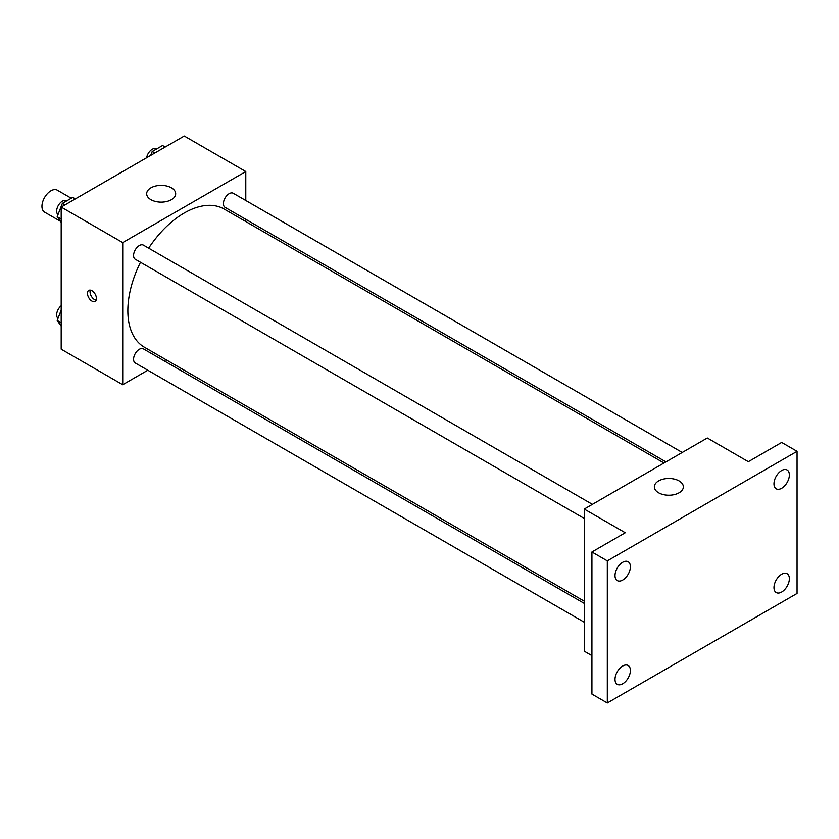 <?xml version="1.0" encoding="UTF-8"?>
<svg xmlns="http://www.w3.org/2000/svg" width="839" height="839" viewBox="0 0 839 839"><rect width="100%" height="100%" fill="white"/><g stroke="black" fill="none" stroke-linecap="round" stroke-linejoin="round"><path stroke-width="1.26" d="M71.252 198.235L57.272 190.159A12.69 7.331 120 0 0 47.487 193.568A12.69 7.331 120 0 0 41.95 206.331A12.69 7.331 120 0 0 44.582 212.141L60.356 221.255M147.79 370.23L122.714 384.713L61.184 349.181L61.184 207.076L184.255 136.023L245.785 171.544L245.785 200.5M166.017 359.711L164.098 360.822M140.501 262.282A79.778 46.061 120 0 0 127.843 310.692A79.778 46.061 120 0 0 144.371 347.22L584.238 601.175M664.006 463.002L224.139 209.047A79.778 46.061 120 0 0 148.65 248.166M245.785 219.325L245.785 221.548M122.714 384.713L122.714 242.597L245.785 171.544M682.233 452.483L233.252 193.264A8.149 4.709 120 0 0 226.97 195.445A8.149 4.709 120 0 0 223.405 203.646A8.149 4.709 120 0 0 225.093 207.38L665.925 461.89M584.238 603.388L143.406 348.877A8.149 4.709 120 0 0 137.124 351.059A8.149 4.709 120 0 0 133.569 359.26A8.149 4.709 120 0 0 135.257 362.993L584.238 622.213M584.238 518.471L135.257 259.251A8.149 4.709 -60 0 1 135.257 249.844A8.149 4.709 -60 0 1 143.406 245.135L592.386 504.354M122.714 242.597L61.184 207.076M150.915 199.672A14.504 8.369 180 0 1 146.668 193.746A14.504 8.369 180 0 1 161.172 185.377A14.504 8.369 180 0 1 175.676 193.746A14.504 8.369 180 0 1 166.73 201.486A14.504 8.369 180 0 1 150.915 199.672M96.433 298.485A6.345 3.66 60 0 1 95.122 301.39A6.345 3.66 60 0 1 88.777 297.73A6.345 3.66 60 0 1 88.777 290.399A6.345 3.66 60 0 1 93.664 292.098A6.345 3.66 60 0 1 96.433 298.485M96.139 300.163A6.345 3.66 60 0 1 91.357 296.23A6.345 3.66 60 0 1 90.339 290.126M591.925 655.616L584.238 651.169L584.238 509.063L707.308 438L748.336 461.691L781.665 442.447L797.05 451.33L797.05 593.435L607.31 702.977L591.925 694.105L591.925 551.989L625.265 532.744L584.238 509.063M607.31 702.977L607.31 560.871L591.925 551.989M607.31 560.871L797.05 451.33M658.594 492.776A14.504 8.369 180 0 1 654.347 486.851A14.504 8.369 180 0 1 668.851 478.482A14.504 8.369 180 0 1 683.355 486.851A14.504 8.369 180 0 1 674.399 494.591A14.504 8.369 180 0 1 658.594 492.776M781.665 488.277A10.876 6.282 -60 0 1 776.222 488.812A10.876 6.282 -60 0 1 774.554 480.097A10.876 6.282 -60 0 1 781.665 470.511A10.876 6.282 -60 0 1 787.108 469.976A10.876 6.282 -60 0 1 788.775 478.691A10.876 6.282 -60 0 1 781.665 488.277M622.695 580.053A10.876 6.282 -60 0 1 617.263 580.588A10.876 6.282 -60 0 1 615.595 571.873A10.876 6.282 -60 0 1 622.695 562.287A10.876 6.282 -60 0 1 628.138 561.752A10.876 6.282 -60 0 1 629.806 570.468A10.876 6.282 -60 0 1 622.695 580.053M622.695 683.795A10.876 6.282 -60 0 1 617.263 684.33A10.876 6.282 -60 0 1 615.595 675.615A10.876 6.282 -60 0 1 622.695 666.03A10.876 6.282 -60 0 1 628.138 665.495A10.876 6.282 -60 0 1 629.806 674.21A10.876 6.282 -60 0 1 622.695 683.795M781.665 592.019A10.876 6.282 -60 0 1 776.222 592.554A10.876 6.282 -60 0 1 774.554 583.839A10.876 6.282 -60 0 1 781.665 574.254A10.876 6.282 -60 0 1 787.108 573.719A10.876 6.282 -60 0 1 788.775 582.434A10.876 6.282 -60 0 1 781.665 592.019M61.184 222.419L57.178 216.724L62.359 203.374L72.72 197.396L75.332 198.906M61.184 219.042L57.178 216.724M64.97 204.884L62.359 203.374M66.711 200.857L66.491 200.72A8.149 4.709 120 0 0 60.209 202.912A8.149 4.709 120 0 0 56.643 211.113A8.149 4.709 120 0 0 57.996 214.616M150.695 155.393L152.205 151.502L162.567 145.525L165.178 147.035M154.816 153.013L152.205 151.502M156.557 148.985L156.327 148.86A8.149 4.709 120 0 0 150.632 150.464A8.149 4.709 120 0 0 146.626 157.742M61.184 326.161L57.178 320.467L61.184 310.147M61.184 322.784L57.178 320.467M61.184 305.732A8.149 4.709 120 0 0 56.643 314.856A8.149 4.709 120 0 0 57.996 318.359"/></g></svg>
